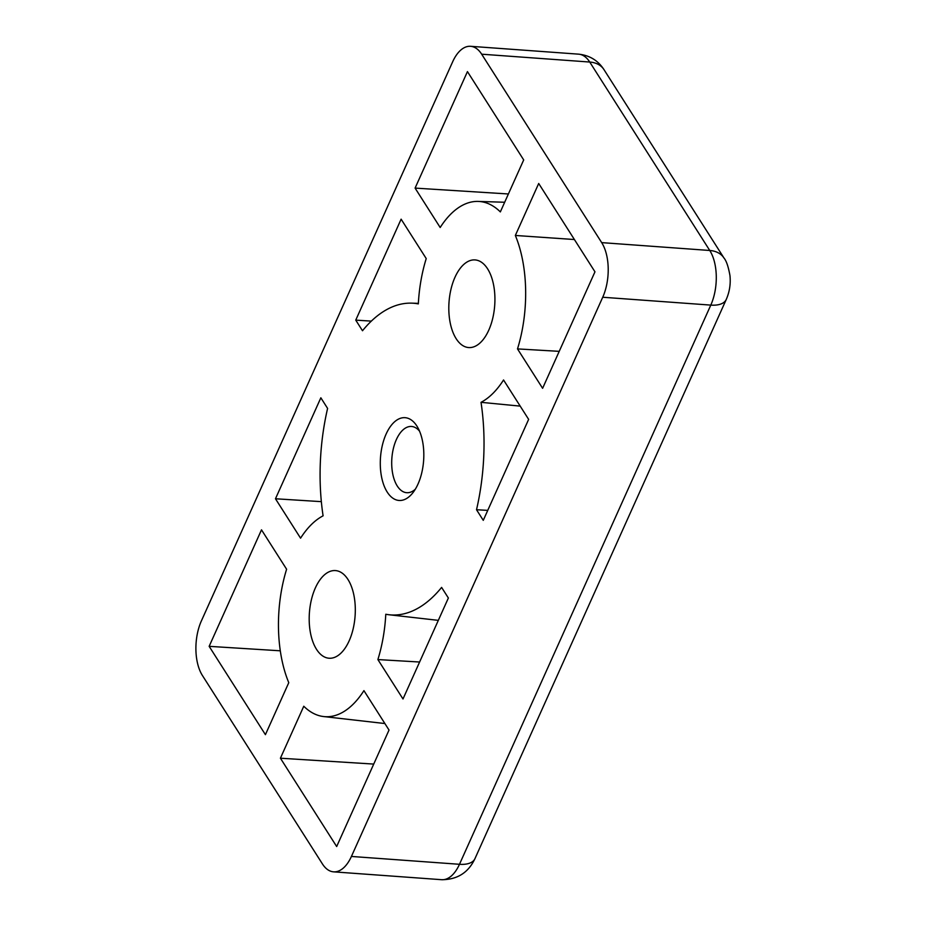 <?xml version="1.0" encoding="UTF-8"?>
<svg xmlns="http://www.w3.org/2000/svg" width="926" height="926" viewBox="0 0 926 926"><rect width="100%" height="100%" fill="white"/><g stroke="black" fill="none" stroke-linecap="round" stroke-linejoin="round"><path stroke-width="1.39" d="M387.218 492.076A41.508 21.622 94.2 0 1 386.119 434.051A41.508 21.622 94.2 0 1 416.897 426.064A41.508 21.622 94.2 0 1 417.603 427.245A41.508 21.622 94.2 0 1 412.834 492.817A41.508 21.622 94.2 0 1 387.218 492.076M419.547 431.18A33.197 17.293 -85.8 0 0 411.526 426.469A33.197 17.293 -85.8 0 0 393.388 448.427A33.197 17.293 -85.8 0 0 397.254 485.988A33.197 17.293 -85.8 0 0 406.722 492.701A33.197 17.293 -85.8 0 0 415.334 489.206M316.542 649.357A43.939 22.895 94.2 0 1 311.425 599.643A43.939 22.895 94.2 0 1 335.432 570.578A43.939 22.895 94.2 0 1 347.956 579.456A43.939 22.895 94.2 0 1 353.072 629.171A43.939 22.895 94.2 0 1 329.066 658.236A43.939 22.895 94.2 0 1 316.542 649.357M456.159 338.685A43.939 22.895 94.2 0 1 451.043 288.981A43.939 22.895 94.2 0 1 475.05 259.917A43.939 22.895 94.2 0 1 487.574 268.795A43.939 22.895 94.2 0 1 492.69 318.498A43.939 22.895 94.2 0 1 468.683 347.563A43.939 22.895 94.2 0 1 456.159 338.685M275.473 498.767L300.568 538.18A102.531 53.419 94.2 0 1 323.093 515.828A156.239 81.407 94.2 0 1 327.596 408.412L320.847 397.798L275.473 498.767L321.345 501.649M476.52 509.74L483.268 520.343L528.642 419.374L503.547 379.973A102.531 53.419 94.2 0 1 481.022 402.324A156.239 81.407 94.2 0 1 476.52 509.74L487.747 510.376M303.774 706.237L280.416 758.209L336.67 846.538L389.024 730.047L363.93 690.634A102.531 53.419 94.2 0 1 323.683 716.562A102.531 53.419 94.2 0 1 303.774 706.237M517.507 348.905L542.613 388.307L594.967 271.816L538.7 183.487L515.342 235.459A102.531 53.419 94.2 0 1 517.507 348.905L559.223 351.348M209.149 646.336L265.415 734.665L288.773 682.682A102.531 53.419 94.2 0 1 286.609 569.235L261.502 529.834L209.149 646.336L280.3 650.804M500.341 211.904L523.699 159.932L467.445 71.603L415.091 188.105L440.186 227.507A102.531 53.419 94.2 0 1 478.163 201.417A102.531 53.419 94.2 0 1 500.341 211.904M351.417 856.446A39.066 20.349 -85.8 0 1 333.58 871.841A39.066 20.349 -85.8 0 1 322.445 863.958L202.424 675.517A39.066 20.349 -85.8 0 1 201.393 620.895L452.698 61.706A39.066 20.349 -85.8 0 1 470.535 46.3L578.611 54.159A39.066 20.349 -85.8 0 1 589.735 62.042L481.67 54.194L601.692 242.624L709.756 250.483L589.735 62.042A29.296 20.488 -32.5 0 1 603.972 69.612L723.993 258.041C726.378 260.831 728.357 266.642 729.943 275.473C730.822 283.796 729.595 291.794 726.262 299.445A29.296 14.341 -155.8 0 1 710.798 305.105L602.722 297.246L351.417 856.446L459.481 864.294L710.798 305.105A39.066 20.349 -85.8 0 0 709.756 250.483A29.296 20.488 -32.5 0 1 723.993 258.041M602.722 297.246A39.066 20.349 -85.8 0 0 601.692 242.624M481.67 54.194A39.066 20.349 -85.8 0 0 470.535 46.3M418.332 303.89A102.531 53.419 94.2 0 1 426.226 258.574L401.12 219.173L355.746 320.13L362.506 330.744A156.239 81.407 94.2 0 1 411.653 303.149A156.239 81.407 94.2 0 1 418.332 303.89M385.783 614.251A102.531 53.419 94.2 0 1 377.889 659.567L402.995 698.98L448.369 598.011L441.609 587.408A156.239 81.407 94.2 0 1 389.001 614.748A156.239 81.407 94.2 0 1 385.783 614.251M508.409 193.974L415.091 188.105M371.326 321.114L355.746 320.13M574.398 239.533L515.342 235.459M373.734 764.077L280.416 758.209M520.204 406.12L481.022 402.324M419.605 662.021L377.889 659.567M441.656 879.7A39.066 20.349 -85.8 0 0 459.481 864.294A29.296 14.341 -155.8 0 0 474.957 858.645C468.371 872.662 457.27 879.677 441.656 879.7L333.58 871.841M478.163 201.417L504.682 202.25M411.653 303.149L418.367 303.358M323.683 716.562L384.88 723.542M389.001 614.748L438.322 620.362M726.262 299.445L474.957 858.645M603.972 69.612C598.011 60.468 589.549 55.317 578.611 54.159"/></g></svg>
